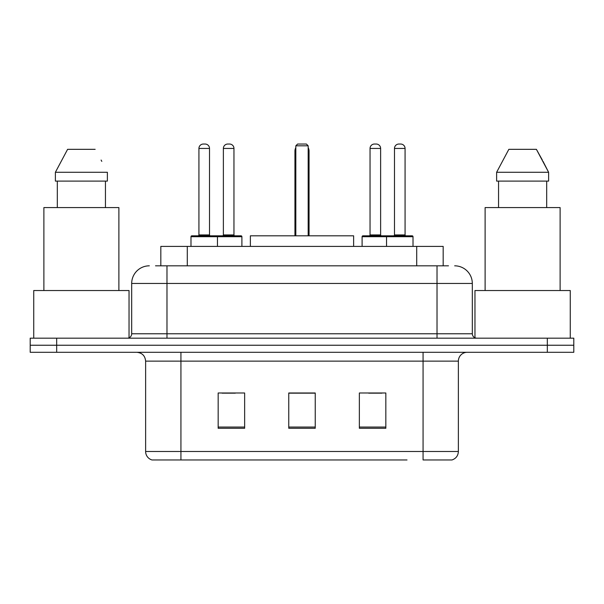 <?xml version="1.0" encoding="UTF-8"?>
<svg xmlns="http://www.w3.org/2000/svg" width="604" height="604" viewBox="0 0 604 604"><rect width="100%" height="100%" fill="white"/><g stroke="black" fill="none" stroke-linecap="round" stroke-linejoin="round"><path stroke-width="0.91" d="M155.515 265.82L166.983 265.82L155.515 265.82L160.823 265.82L160.823 246.402L443.177 246.402L443.177 265.82M149.331 265.82A17.652 17.652 0 0 0 131.687 283.465L131.687 333.77A4.409 4.409 0 0 1 127.27 338.18M454.669 265.82A17.652 17.652 0 0 1 472.313 283.465L166.983 283.465L166.983 265.82L448.485 265.82M472.313 283.465L472.313 333.77C472.577 336.451 474.049 337.923 476.73 338.18M56.67 338.18L30.2 338.18L30.2 345.239L56.67 345.239L30.2 345.239L30.2 352.298L56.67 352.298L56.67 345.239L547.33 345.239L56.67 345.239L56.67 338.18L547.33 338.18L547.33 345.239L573.8 345.239L547.33 345.239L547.33 352.298L56.67 352.298M547.33 352.298L573.8 352.298L573.8 338.18L547.33 338.18M196.987 459.961L152.419 459.961M458.376 451.49C458.126 455.718 456.012 458.542 452.019 459.961L423.072 459.961L423.072 451.49L458.376 451.49L458.376 361.124A8.826 8.826 0 0 1 467.202 352.298M151.982 459.961A8.826 8.826 0 0 1 145.624 451.49L145.624 361.124C145.103 355.764 142.159 352.827 136.798 352.298M385.835 428.281L385.835 392.985L359.357 392.985L359.357 428.281L385.835 428.281M244.643 428.281L244.643 392.985L218.165 392.985L218.165 428.281L244.643 428.281M315.235 428.281L315.235 392.985L288.765 392.985L288.765 428.281L315.235 428.281M407.013 459.961L180.928 459.961L180.928 451.49L423.072 451.49L423.072 361.124L145.624 361.124M222.046 393.159L235.288 393.159M368.712 393.159L381.954 393.159M315.235 393.159L288.765 393.159M129.037 337.81L129.037 290.532L33.733 290.532L33.733 338.18M118.89 290.532L118.89 207.58L43.881 207.58L43.881 290.532M105.451 181.102L105.451 207.58L105.451 181.102M55.387 172.276L67.603 149.331L55.387 172.276L55.387 181.102L107.376 181.102L107.376 172.276L55.387 172.276M101.804 161.374L101.102 160.052M57.32 181.102L57.32 207.58M95.16 149.331L67.603 149.331M353.627 246.402L353.627 235.817L250.373 235.817L250.373 246.402M295.824 145.806L297.591 144.039L306.409 144.039L308.176 145.806L295.824 145.806L295.824 235.817M308.176 145.806L308.176 235.817M309.059 235.817L309.059 151.098A7.059 7.059 0 0 0 308.176 147.678M294.941 235.817L294.941 151.098L295.824 151.098M570.267 338.18L570.267 290.532L474.963 290.532L474.963 337.81M560.119 290.532L560.119 207.58L485.11 207.58L485.11 290.532M543.034 161.374L548.613 172.276L496.624 172.276L508.84 149.331L496.624 172.276L496.624 181.102L548.613 181.102L548.613 172.276L548.613 181.102M548.613 172.276L536.397 149.331L542.339 160.052M498.549 181.102L498.549 207.58M546.68 207.58L546.68 181.102M536.397 149.331L508.84 149.331M216.315 235.817L241.019 235.817A0.883 0.883 0 0 1 241.902 236.7L190.985 236.7A0.883 0.883 0 0 1 191.868 235.817L216.579 235.817A0.883 0.883 0 0 1 217.463 236.7L217.463 246.402M209.52 148.448L198.927 148.448A4.409 4.409 0 0 1 203.337 144.039L205.103 144.039A4.409 4.409 0 0 1 209.52 148.448L209.52 234.933A0.883 0.883 0 0 0 210.403 235.817M198.927 148.448L198.927 234.933A0.883 0.883 0 0 1 198.044 235.817M190.985 236.7L190.985 246.402M413.015 236.7L386.537 236.7A0.883 0.883 0 0 1 387.421 235.817L412.132 235.817A0.883 0.883 0 0 1 413.015 236.7L413.015 246.402M405.073 148.448L394.48 148.448A4.409 4.409 0 0 1 398.897 144.039L400.663 144.039A4.409 4.409 0 0 1 405.073 148.448L405.073 234.933A0.883 0.883 0 0 0 405.956 235.817M394.48 148.448L394.48 234.933A0.883 0.883 0 0 1 393.597 235.817M387.421 235.817L362.981 235.817A0.883 0.883 0 0 0 362.098 236.7L386.537 236.7L386.537 246.402M223.374 148.448A4.409 4.409 0 0 1 227.784 144.039L229.55 144.039A4.409 4.409 0 0 1 233.959 148.448L223.374 148.448L223.374 234.933A0.883 0.883 0 0 1 222.491 235.817M233.959 148.448L233.959 234.933A0.883 0.883 0 0 0 234.843 235.817M241.902 236.7L241.902 246.402M388.568 236.7A0.883 0.883 0 0 0 387.685 235.817M370.041 148.448A4.409 4.409 0 0 1 374.45 144.039L376.216 144.039A4.409 4.409 0 0 1 380.626 148.448L370.041 148.448L370.041 234.933A0.883 0.883 0 0 1 369.157 235.817M380.626 148.448L380.626 234.933A0.883 0.883 0 0 0 381.509 235.817M362.098 236.7L362.098 246.402M187.293 265.82L187.293 246.402M416.707 265.82L416.707 246.402M166.983 338.18L166.983 283.465L131.687 283.465M131.687 333.77L472.313 333.77M437.017 265.82L437.017 338.18M423.072 352.298L423.072 361.124L458.376 361.124M145.624 451.49L180.928 451.49L180.928 352.298M315.235 427.051L288.765 427.051M244.643 427.051L218.165 427.051M385.835 427.051L359.357 427.051M308.176 151.098L309.059 151.098M198.927 234.933L209.52 234.933M394.48 234.933L405.073 234.933M223.374 234.933L233.959 234.933M370.041 234.933L380.626 234.933M295.824 147.678A7.059 7.059 0 0 0 294.941 151.098"/></g></svg>
